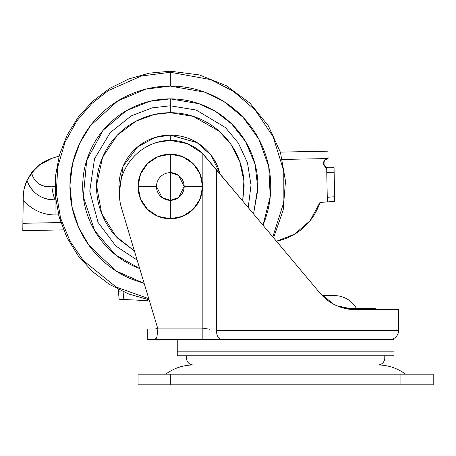 <?xml version="1.0" encoding="UTF-8"?>
<svg xmlns="http://www.w3.org/2000/svg" width="456" height="456" viewBox="0 0 456 456"><rect width="100%" height="100%" fill="white"/><g stroke="black" fill="none" stroke-linecap="round" stroke-linejoin="round"><path stroke-width="0.68" d="M138.048 186.493A32.285 32.285 0 0 0 170.327 218.777L170.327 200.332A13.834 13.834 0 0 1 156.493 186.493L138.048 186.493L156.493 186.493A13.834 13.834 0 0 1 170.327 172.659A13.834 13.834 0 0 1 184.167 186.493L202.612 186.493A32.285 32.285 0 0 1 170.327 218.777A32.285 32.285 0 0 0 202.612 186.493A32.285 32.285 0 0 0 170.327 154.213A32.285 32.285 0 0 1 202.612 186.493A32.285 32.285 0 0 0 170.327 154.213L170.327 172.659A13.834 13.834 0 0 0 156.493 186.493L162.028 197.562L170.327 200.332L170.327 218.777A32.285 32.285 0 0 0 202.612 186.493L184.167 186.493A13.834 13.834 0 0 1 170.327 200.332L170.327 186.493L170.327 200.332L178.632 197.562L184.167 186.493L178.632 175.423L170.327 172.659L170.327 186.493L170.327 154.213A32.285 32.285 0 0 0 138.048 186.493A32.285 32.285 0 0 1 170.327 154.213A32.285 32.285 0 0 0 138.048 186.493A32.285 32.285 0 0 0 170.327 218.777A32.285 32.285 0 0 1 138.048 186.493L140.505 174.141L147.505 163.67L157.975 156.67L170.327 154.213L182.685 156.67L193.156 163.67L200.155 174.141L202.612 186.493L200.155 198.85L193.156 209.321L182.685 216.321L170.327 218.777L157.975 216.321L147.505 209.321L140.505 198.85L138.048 186.493M193.39 364.971L377.859 364.971A6.92 6.92 0 0 0 384.778 358.051L186.47 358.051A6.92 6.92 0 0 0 193.39 364.971A6.92 6.92 0 0 1 186.47 358.051L384.778 358.051L384.778 355.748L384.778 358.051A6.92 6.92 0 0 1 377.859 364.971L193.39 364.971A46.119 46.119 0 0 0 165.716 374.194A46.119 46.119 0 0 1 193.39 364.971L377.859 364.971A46.119 46.119 0 0 1 405.532 374.194A46.119 46.119 0 0 0 377.859 364.971L193.39 364.971M186.47 355.748L186.47 358.051L186.47 355.748M177.247 355.748L394.001 355.748L394.001 351.183L177.247 351.183L177.247 355.748L177.247 351.183L394.001 351.183L394.001 355.748L177.247 355.748M205.696 339.606L394.001 339.606L394.001 351.131L177.247 351.131L177.247 339.606L177.247 351.131L394.001 351.131L394.001 339.606L147.271 339.606L147.271 328.998L147.271 339.606L155.171 339.606L156.967 336.602M398.612 330.383A9.223 9.223 0 0 1 389.39 339.606A9.223 9.223 0 0 0 398.612 330.383L398.612 309.63L398.612 330.383L216.326 330.383L398.612 330.383M334.487 295.619L322.238 295.613L334.487 295.619A25.228 25.228 0 0 1 356.484 308.501A25.228 25.228 0 0 0 334.487 295.619M377.665 309.63A9.223 9.223 0 0 0 373.247 308.501L345.232 308.501L373.247 308.501A9.223 9.223 0 0 1 377.665 309.63M355.304 309.63L337.092 305.862M333.627 304.198L320.021 293.157L293.539 261.59M277.824 242.877L267.222 230.234M253.912 214.377L242.09 200.281M230.257 186.185L216.058 169.256M157.907 328.998L147.271 328.998L157.901 328.998L156.972 336.591L157.907 328.998L121.587 208.398C119.569 201.695 118.902 194.86 119.592 187.889C120.276 180.924 122.271 174.346 125.56 168.167C128.854 161.988 133.203 156.665 138.601 152.207C143.999 147.75 150.047 144.489 156.739 142.426L170.327 140.374L187.49 143.686L202.185 153.142L216.326 169.575L216.326 330.383L216.326 169.575L239.77 197.516L202.185 153.142L202.185 181.249L202.185 153.142L206.163 157.462L202.185 153.142A46.119 46.119 0 0 0 170.327 140.374L170.327 135.118L170.327 140.374A46.119 46.119 0 0 0 156.739 142.426A53.033 53.033 0 0 0 121.587 208.398L157.907 328.998L157.633 328.075L202.185 328.075L202.185 181.249L202.185 328.075L157.633 328.075M295.021 263.363L320.021 293.157C324.946 298.862 330.572 303.069 336.898 305.776C342.809 308.336 348.96 309.618 355.349 309.63L398.612 309.63L355.349 309.63C348.994 309.63 342.844 308.341 336.898 305.776C330.389 302.961 324.763 298.754 320.021 293.157L239.77 197.516L320.021 293.157C325.071 298.982 330.788 303.229 337.172 305.896L353.531 309.59M209.367 329.158L209.657 329.226L209.367 329.158M156.972 336.591L156.112 338.831L155.171 339.606L202.185 339.606L202.185 328.075L209.657 329.226M157.331 327.072L156.75 325.139L157.331 327.072L156.721 328.571L155.239 328.998L156.647 328.616M202.185 328.075L202.185 339.606L221.981 339.606C218.572 339.019 216.685 335.941 216.326 330.383C216.663 335.975 218.549 339.053 221.981 339.606M328.24 167.768L328.149 167.774C322.734 169.393 322.614 157.035 328.058 158.551L324.843 159.948L323.538 163.202L324.906 166.434L328.149 167.774L326.673 167.529A4.611 4.611 0 0 1 328.058 158.551L327.915 151.17L280.377 152.11L327.915 151.17L328.058 158.551L324.968 159.822M147.744 300.675L147.641 299.535L147.744 300.675L146.382 300.607L147.744 300.675M58.602 214.941A152.179 32.285 -8.6 0 1 55.039 214.953C48.843 214.947 42.961 213.636 37.403 211.014C31.766 208.358 27.012 204.619 23.131 199.802L22.88 223.297L60.682 222.551L22.88 223.297L22.8 230.679L61.212 229.921M119.158 299.256L143.093 300.447L142.927 298.486L143.093 300.447L123.815 299.489L123.097 292.068L118.446 291.834L118.201 289.332L119.158 299.256L123.815 299.489L123.097 292.068L124.106 292.114L118.446 291.834L118.948 297.084M334.63 196.753L327.26 197.294L326.77 172.414L334.145 172.265L334.63 196.753L334.054 167.654L326.678 167.802L327.351 201.911L319.975 202.453L310.131 220.658L294.513 234.241L276.433 241.224A57.935 57.935 0 0 0 319.975 202.453L334.721 201.37L327.351 201.911L327.26 197.294L327.351 201.911L327.26 197.294L334.63 196.753L334.721 201.37L334.63 196.753M282.406 159.446L328.058 158.551L282.406 159.446M23.313 194.216L22.8 230.679L63.367 229.875M55.797 199.751L55.056 199.813C48.615 200.024 42.83 198.371 37.706 194.849C32.29 190.893 28.728 186.048 27.029 180.308L23.963 189.662L23.153 197.38C23.324 191.081 24.618 185.392 27.024 180.308L31.435 172.938C36.782 165.927 43.639 161.042 52.018 158.283L59.132 156.043M31.373 173.023L27.195 179.955L35.272 168.498M26.71 181.009L25.901 182.97M143.093 300.447L146.382 300.607L143.093 300.447M324.239 160.694L323.543 162.855M323.646 164.194L324.552 166.052M325.601 167.01L328.149 167.774M55.056 199.813L55.039 214.953L55.056 199.813C41.285 199.671 31.943 193.167 27.024 180.308L31.435 172.938C34.65 182.856 41.467 187.484 51.881 186.817C52.537 192.084 53.591 196.416 55.056 199.813C53.591 196.416 52.537 192.084 51.881 186.817L55.033 186.339L51.881 186.817L45.138 186.572L38.937 183.882L34.149 179.117L31.435 172.938L40.584 164.006L52.018 158.283L38.652 165.471M334.145 172.265L334.054 167.654L326.678 167.802L326.77 172.414L334.145 172.265M23.131 199.802C31.515 209.686 42.151 214.736 55.039 214.953M30.905 230.519L22.8 230.679M170.327 384.801L400.915 384.801L400.915 374.194L170.327 374.194L170.327 384.801L170.327 374.194L138.048 374.194L138.048 384.801L433.2 384.801L433.2 374.194L433.2 384.801L400.915 384.801L400.915 374.194L433.2 374.194L138.048 374.194L138.048 384.801L170.327 384.801M58.761 215.568L66.57 236.755M170.327 72.27L210.604 79.606L233.307 91.206L255.235 110.09L273.11 136.669L283.256 169.341L283.147 204.328L272.825 236.909L283.147 204.328L283.256 169.341L273.11 136.669L255.235 110.09L233.307 91.206L210.604 79.606L170.327 72.27L170.327 86.093L204.71 92.163L224.113 101.711L243.054 117.277L258.94 139.285L268.755 166.668L270.226 196.576L263.089 224.916C268.185 212.616 270.733 199.808 270.733 186.493C270.733 173.177 268.185 160.375 263.089 148.075C257.993 135.774 250.737 124.915 241.327 115.499C231.91 106.083 221.052 98.832 208.751 93.736C196.45 88.641 183.643 86.093 170.327 86.093L170.327 72.27L141.377 76.004L108.197 90.653L91.662 103.683L76.756 120.994L64.986 142.346L57.821 166.782L56.276 192.7L60.58 218.145L70.104 241.275L83.562 260.781L116.263 287.109L148.776 298.663L116.263 287.109L83.562 260.781L70.104 241.275L60.58 218.145L56.276 192.7L57.821 166.782L64.986 142.346L76.756 120.994L91.662 103.683L108.197 90.653L141.377 76.004L170.327 72.27L170.327 71.199L170.327 72.27M134.406 250.96L118.155 238.67C111.235 231.751 105.9 223.771 102.155 214.73C98.416 205.69 96.541 196.279 96.541 186.493C96.541 176.711 98.416 167.295 102.155 158.255C105.9 149.215 111.235 141.235 118.155 134.32C125.075 127.401 133.049 122.065 142.09 118.321C151.13 114.576 160.546 112.706 170.327 112.706L170.327 105.786L152.059 107.884L131.146 115.938L110.249 132.605L94.529 158.791L89.758 191.127L98.034 222.368L115.83 246.018L137.148 260.062L115.83 246.018L98.034 222.368L89.758 191.127L94.529 158.791L110.249 132.605L131.146 115.938L152.059 107.884L170.327 105.786L170.327 98.872C181.95 98.872 193.127 101.095 203.86 105.541C214.599 109.987 224.073 116.32 232.286 124.534C240.506 132.753 246.838 142.226 251.284 152.959C255.73 163.698 257.953 174.876 257.953 186.493L253.547 213.944L257.908 189.217L255.064 164.171L245.664 141.748L231.711 123.958L215.574 111.458L199.238 103.774L170.327 98.872L170.327 105.786L196.257 110.067L225.503 127.594L238.368 143.081L247.471 162.781L251.022 185.107L248.229 207.594L251.022 185.107L247.471 162.781L238.368 143.081L225.503 127.594L196.257 110.067L170.327 105.786L170.327 112.706L154.27 114.473L135.905 121.228L117.312 135.175L102.566 157.291L96.552 185.335L101.711 213.63L115.938 236.356L134.4 250.942M119.329 192.694L123.08 166.315L137.53 146.952L154.983 137.467L170.327 135.118L197.129 142.665L211.003 155.103L220.214 174.203M242.683 200.982L243.903 180.861L239.702 161.35L230.947 144.421L219.228 131.231L193.253 116.36L170.327 112.706C180.114 112.706 189.525 114.576 198.565 118.321C207.605 122.065 215.585 127.401 222.505 134.32C229.425 141.235 234.754 149.215 238.499 158.255C242.244 167.295 244.12 176.711 244.12 186.493L242.695 200.999M220.225 174.22L217.791 166.833C215.186 160.54 211.476 154.983 206.659 150.166C201.837 145.35 196.285 141.639 189.992 139.029C183.694 136.424 177.145 135.118 170.327 135.118C163.516 135.118 156.961 136.424 150.668 139.029C144.375 141.639 138.818 145.35 134.001 150.166C129.185 154.983 125.474 160.54 122.864 166.833C120.259 173.126 118.953 179.681 118.953 186.493L119.329 192.745M139.718 268.601L136.8 267.45C126.061 263.004 116.588 256.671 108.368 248.452C100.155 240.238 93.822 230.759 89.376 220.026C84.93 209.293 82.707 198.115 82.707 186.493C82.707 174.876 84.93 163.698 89.376 152.959C93.822 142.226 100.155 132.753 108.368 124.534C116.588 116.32 126.061 109.987 136.8 105.541C147.533 101.095 158.711 98.872 170.327 98.872L149.859 101.295L126.409 110.671L103.267 130.097L86.703 160.33L83.311 196.798L94.677 230.707L115.813 255.092L139.718 268.595M144.193 283.45L131.909 279.254C119.609 274.159 108.75 266.902 99.334 257.486C89.917 248.075 82.667 237.217 77.571 224.916C72.475 212.616 69.928 199.808 69.928 186.493C69.928 173.177 72.475 160.375 77.571 148.075C82.667 135.774 89.917 124.915 99.334 115.499C108.75 106.083 119.609 98.832 131.909 93.736C144.21 88.641 157.018 86.093 170.327 86.093L145.795 89.137L117.671 101.01L90.487 125.622L79.8 143.081L72.641 163.322L69.939 185.17L72.065 207.109L78.734 227.612L89.062 245.453L115.949 270.892L144.187 283.432M134.001 150.166C138.818 145.35 144.375 141.639 150.668 139.029M273.577 237.81L283.159 210.216L285.496 181.1L280.446 152.332L268.327 125.759L249.922 103.084L226.41 85.756L199.3 74.898L170.327 71.199L149.146 73.165L128.689 78.985L109.639 88.464L92.665 101.283L78.329 117.004L67.129 135.09L59.44 154.932L55.529 175.845L55.524 197.117L59.434 218.031L67.117 237.872L78.312 255.964L92.642 271.685L109.622 284.51L128.66 293.995L149.123 299.82"/></g></svg>
